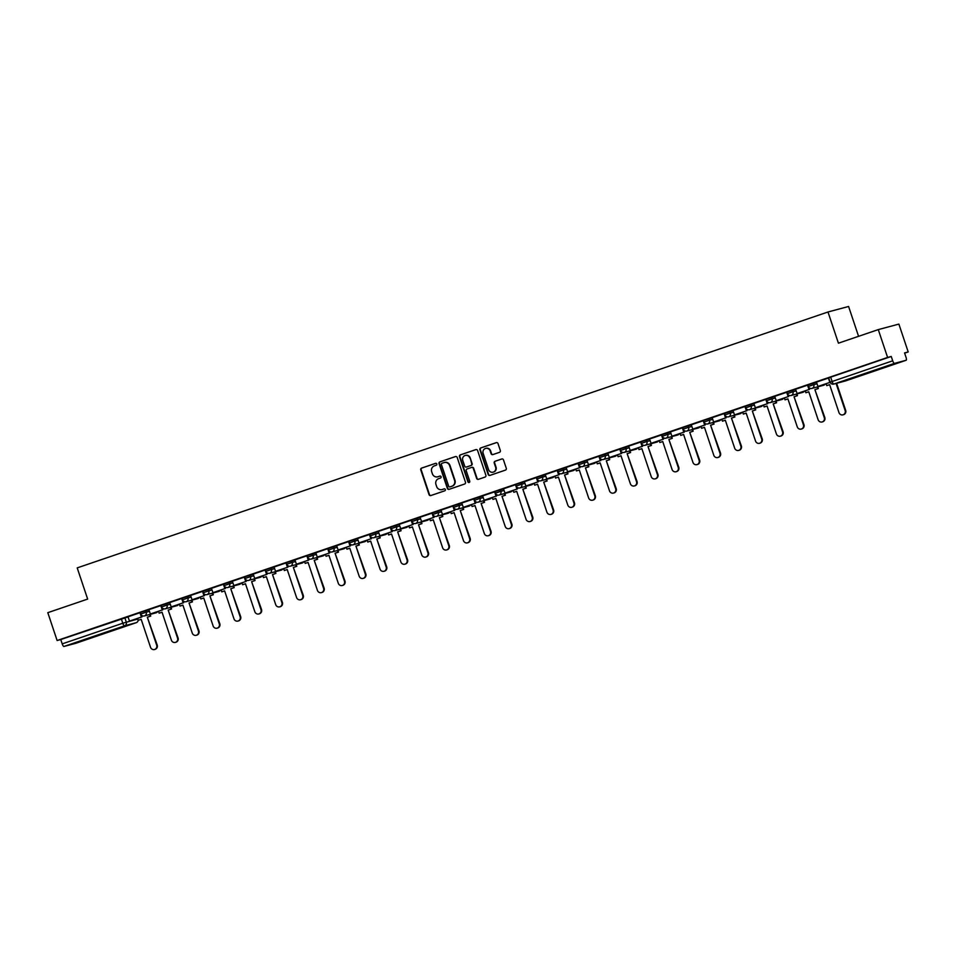 <?xml version="1.0" encoding="UTF-8"?>
<svg xmlns="http://www.w3.org/2000/svg" width="956" height="956" viewBox="0 0 956 956"><rect width="100%" height="100%" fill="white"/><g stroke="black" fill="none" stroke-linecap="round" stroke-linejoin="round"><path stroke-width="1.43" d="M436.808 463.983A1.016 0.968 -105 0 0 435.566 463.337L421.62 468.082A1.446 1.386 -105 0 0 420.771 469.91L429.041 494.622A1.446 1.386 -105 0 0 430.809 495.555L444.755 490.798A1.016 0.968 -105 0 0 445.353 489.52A1.016 0.968 -105 0 0 444.11 488.875L442.305 489.496A4.637 4.433 -105 0 1 436.641 486.532L435.948 484.465A4.637 4.433 -105 0 1 438.685 478.645L440.489 478.024A1.016 0.968 -105 0 0 441.086 476.757A1.016 0.968 -105 0 0 439.844 476.1L438.039 476.721A4.637 4.433 -105 0 1 432.363 473.758L431.682 471.702A4.637 4.433 -105 0 1 434.406 465.871L436.211 465.261A1.016 0.968 -105 0 0 436.808 463.983M87.319 638.692L101.444 634.187L87.319 638.692M876.341 369.757L890.478 365.24L876.341 369.757M499.486 452.331A1.446 1.386 -105 0 0 500.335 450.515L498.016 443.572A1.446 1.386 -105 0 0 496.248 442.652L480.76 447.934A1.446 1.386 -105 0 0 479.9 449.75L488.181 474.475A1.446 1.386 -105 0 0 489.95 475.395L505.437 470.113A1.446 1.386 -105 0 0 506.286 468.297L503.489 459.92A1.446 1.386 -105 0 0 501.721 458.988L495.089 461.258A1.446 1.386 -105 0 0 494.228 463.074L495.626 467.233A3.872 3.705 -105 0 1 493.117 472.168A3.872 3.705 -105 0 1 488.6 469.623L483.15 453.347A3.872 3.705 -105 0 1 485.672 448.412A3.872 3.705 -105 0 1 490.177 450.957L491.085 453.67A1.446 1.386 -105 0 0 492.854 454.59L499.486 452.331M57.121 640.52L47.8 612.677L87.653 599.089L77.209 567.888L827.992 311.991L838.424 343.18L878.277 329.605L887.598 357.448L57.121 640.52L60.766 639.54L62.212 643.878L122.798 623.228L137.867 619.01M457.195 457.494A1.446 1.386 -105 0 0 455.426 456.562L439.939 461.844A1.446 1.386 -105 0 0 439.079 463.672L447.348 488.385A1.446 1.386 -105 0 0 449.129 489.317L464.616 484.035A1.446 1.386 -105 0 0 465.464 482.206L457.195 457.494M460.35 454.889L475.837 449.607A1.446 1.386 -105 0 1 477.606 450.539L485.875 475.252A1.446 1.386 -105 0 1 485.027 477.08L478.394 479.338A1.446 1.386 -105 0 1 476.626 478.406L473.268 468.38A1.446 1.386 -105 0 0 471.499 467.46L467.102 468.954A1.446 1.386 -105 0 0 466.241 470.782L469.743 481.215A1.016 0.968 -105 0 1 469.085 482.505A1.016 0.968 -105 0 1 467.902 481.836L459.489 456.705A1.446 1.386 -105 0 1 460.35 454.889L476.1 449.547M878.277 329.605L898.879 324.096L908.2 351.939L904.639 353.158M858.572 336.321L848.593 306.482L827.992 311.991M887.598 357.448L891.243 356.469L892.701 360.806A2.952 0.848 71.2 0 0 894.458 363.388L906.121 360.269A2.952 0.848 71.2 0 0 906.133 360.269A2.952 0.848 71.2 0 0 906.001 357.245L904.555 352.919L908.2 351.939M60.766 639.54L128.092 616.895M75.655 643.34L136.23 622.691A2.952 0.848 71.2 0 0 136.23 622.691L75.632 643.34A2.952 0.848 -108.8 0 1 75.632 643.34A2.952 0.848 -108.8 0 1 75.655 643.34L63.968 646.459A2.952 0.848 -108.8 0 1 62.212 643.878M140.269 612.629L127.984 616.799L129.502 621.113L141.404 617.05L139.946 612.712M161.134 605.518L148.849 609.689L150.367 614.003L162.269 609.94L160.811 605.602M181.999 598.408L169.702 602.579L171.22 606.893L183.122 602.83L181.676 598.492M202.863 591.298L190.567 595.469L192.084 599.782L203.987 595.719L202.541 591.382M223.728 584.176L211.431 588.346L212.949 592.66L224.851 588.609L223.405 584.271M244.581 577.066L232.368 581.224M265.445 569.955L253.221 574.114M286.31 562.845L274.085 567.004M307.175 555.735L294.95 559.893M328.039 548.625L315.815 552.783M348.892 541.514L336.679 545.673M369.757 534.404L357.472 538.575L358.99 542.889L370.892 538.837L369.434 534.5M390.622 527.294L378.325 531.464L379.843 535.778L391.745 531.715L390.299 527.389M411.486 520.184L399.19 524.354L400.707 528.668L412.61 524.605L411.164 520.267M432.351 513.073L420.054 517.244L421.572 521.558L433.474 517.495L432.028 513.157M453.204 505.963L440.991 510.11M474.068 498.853L461.784 503.023L463.302 507.337L475.204 503.274L473.746 498.936M494.933 491.743L482.637 495.913L484.154 500.227L496.056 496.164L494.611 491.826M515.798 484.62L503.501 488.803L505.019 493.117L516.921 489.054L515.475 484.716M536.663 477.51L524.366 481.681L525.884 485.995L537.786 481.944L536.34 477.606M557.515 470.4L545.231 474.57L546.748 478.884L558.651 474.833L557.193 470.495M578.38 463.29L566.095 467.46L567.613 471.774L579.515 467.723L578.057 463.385M599.245 456.179L586.948 460.35L588.466 464.664L600.368 460.613L598.922 456.275M620.109 449.069L607.813 453.24L609.331 457.554L621.233 453.502L619.787 449.165M640.974 441.959L628.678 446.129L630.195 450.443L642.097 446.392L640.651 442.054M661.827 434.849L649.542 439.019L651.06 443.333L662.962 439.282L661.504 434.944M682.692 427.738L670.407 431.909L671.925 436.223L683.827 432.172L682.369 427.834M703.556 420.628L691.26 424.799L692.777 429.113L704.68 425.05L703.234 420.724M724.421 413.518L712.124 417.688L713.642 422.002L725.544 417.939L724.098 413.601M745.286 406.408L732.989 410.578L734.507 414.892L746.409 410.829L744.963 406.491M766.138 399.297L753.854 403.468L755.371 407.782L767.274 403.719L765.816 399.381M787.003 392.187L774.718 396.358L776.236 400.672L788.138 396.609L786.68 392.271M807.868 385.077L795.571 389.247L797.101 393.561L809.003 389.498L807.545 385.16M828.733 377.955L816.436 382.137L817.954 386.451L829.856 382.388L828.41 378.05M808.465 386.463L807.832 384.945L816.543 382.233M787.601 393.573L786.967 392.056L795.679 389.343M766.736 400.684L766.103 399.166L774.826 396.453M745.883 407.794L745.238 406.276L753.961 403.563M725.018 414.904L724.373 413.386L733.097 410.674M704.154 422.014L703.52 420.497L712.232 417.784M683.289 429.125L682.656 427.607L691.367 424.894M662.424 436.235L661.791 434.729L670.515 432.004M641.572 443.345L640.926 441.839L649.65 439.115M620.707 450.455L620.062 448.95L628.785 446.225M599.842 457.565L599.209 456.06L607.92 453.335M578.978 464.688L578.344 463.17L587.056 460.457M558.113 471.798L557.479 470.28L566.203 467.568M537.26 478.908L536.615 477.391L545.338 474.678M516.395 486.018L515.75 484.501L524.474 481.788M495.531 493.129L494.885 491.611L503.609 488.898M474.666 500.239L474.033 498.721L482.744 496.009M453.801 507.349L453.168 505.832L461.891 503.119M432.949 514.459L432.303 512.942L441.027 510.229M412.084 521.57L411.439 520.052L420.162 517.339M391.219 528.68L390.574 527.162L399.297 524.45M370.354 535.79L369.721 534.273L378.433 531.56M349.49 542.9L348.856 541.395L357.58 538.67M328.637 550.011L327.992 548.505L336.715 545.78M307.772 557.121L307.127 555.615L315.85 552.891M286.908 564.231L286.262 562.726L294.986 560.013M266.043 571.353L265.409 569.836L274.121 567.123M245.178 578.464L244.545 576.946L253.268 574.233M224.325 585.574L223.68 584.056L232.404 581.344M203.461 592.684L202.815 591.167L211.539 588.454M182.596 599.794L181.951 598.277L190.674 595.564M161.731 606.905L161.098 605.387L169.81 602.674M140.867 614.015L140.233 612.497L148.957 609.785M891.243 356.469L828.685 377.835L830.143 382.173L892.701 360.806M440.071 476.064L438.445 476.614M444.337 488.827L442.724 489.376M435.793 463.29L422.038 467.974A1.446 1.386 -105 0 0 421.178 469.802L429.447 494.515A1.446 1.386 -105 0 0 430.953 495.507M455.689 456.502L440.346 461.736A1.446 1.386 -105 0 0 439.497 463.552L447.767 488.277A1.446 1.386 -105 0 0 449.26 489.269M442.019 463.278A1.016 0.968 -105 0 0 441.421 464.556L448.687 486.245A1.016 0.968 -105 0 0 449.929 486.903L451.83 486.245A4.637 4.433 -105 0 0 454.554 480.426L449.595 465.596A4.637 4.433 -105 0 0 443.919 462.632L442.019 463.278M444.409 462.489A4.637 4.433 -105 0 1 450.001 465.476L454.972 480.306A4.637 4.433 -105 0 1 452.236 486.138L450.336 486.783M471.666 467.412L471.906 467.353A1.446 1.386 -105 0 1 473.686 468.273L477.032 478.299A1.446 1.386 -105 0 0 478.538 479.291M460.756 454.781A1.446 1.386 -105 0 0 459.908 456.598L468.309 481.728A1.016 0.968 -105 0 0 469.276 482.433M469.79 457.984A3.872 3.705 -105 0 0 465.273 455.438A3.872 3.705 -105 0 0 462.764 460.374L464.688 466.11A1.446 1.386 -105 0 0 466.456 467.03L470.854 465.536A1.446 1.386 -105 0 0 471.702 463.708L470.197 457.864A3.872 3.705 -105 0 0 465.488 455.391M470.197 457.864L472.121 463.6A1.446 1.386 -105 0 1 471.26 465.429L466.875 466.922M485.875 448.364A3.872 3.705 -105 0 1 490.595 450.85L491.504 453.55A1.446 1.386 -105 0 0 492.997 454.542M493.32 472.109A3.872 3.705 -105 0 0 496.033 467.114L495.626 467.233M501.984 458.928L495.495 461.139A1.446 1.386 -105 0 0 494.646 462.967L496.033 467.114M496.523 442.592L481.167 447.826A1.446 1.386 -105 0 0 480.318 449.643L488.588 474.355A1.446 1.386 -105 0 0 490.093 475.347M141.177 619.345L138.285 620.289L141.165 619.309L150.534 647.284A3.394 3.25 -105 0 0 154.478 649.518A3.394 3.25 -105 0 0 156.676 645.192L157.214 645.049A3.394 3.25 75 0 1 155.015 649.375L154.478 649.518M150.164 614.385L150.725 616.082L147.32 617.206L157.214 645.049M150.725 616.082L147.857 617.062M141.309 615.031L141.942 616.907L129.502 621.113M147.32 617.206L156.676 645.192M150.188 616.226L149.626 614.529M138.285 620.289L137.652 618.377M162.042 612.234L159.15 613.178L162.03 612.198L171.387 640.173A3.394 3.25 -105 0 0 175.342 642.408A3.394 3.25 -105 0 0 177.541 638.082L178.079 637.939A3.394 3.25 75 0 1 175.88 642.265L175.342 642.408M171.028 607.275L171.59 608.972L168.184 610.095L178.079 637.939M171.59 608.972L168.722 609.952M162.173 607.92L162.795 609.797L150.367 614.003M168.184 610.095L177.541 638.082M171.052 609.115L170.491 607.418M159.15 613.178L158.517 611.266M182.907 605.124L180.015 606.068L182.895 605.088L192.252 633.063A3.394 3.25 -105 0 0 196.207 635.298A3.394 3.25 -105 0 0 198.406 630.972L198.944 630.829A3.394 3.25 75 0 1 196.745 635.154L196.207 635.298M191.881 600.165L192.455 601.862L189.037 602.985L198.944 630.829M192.455 601.862L189.575 602.842M183.038 600.81L183.66 602.686L171.22 606.893M189.037 602.985L198.406 630.972M191.917 602.005L191.355 600.308M180.015 606.068L179.37 604.144M203.759 598.014L200.88 598.958L203.748 597.978L213.116 625.953A3.394 3.25 -105 0 0 217.072 628.188A3.394 3.25 -105 0 0 219.271 623.862L219.808 623.718A3.394 3.25 75 0 1 217.609 628.044L217.072 628.188M212.746 593.055L213.319 594.751L209.902 595.875L219.808 623.718M213.319 594.751L210.44 595.731M203.891 593.688L204.524 595.576L192.084 599.782M209.902 595.875L219.271 623.862M212.782 594.895L212.208 593.198M200.88 598.958L200.234 597.034M224.612 590.856L221.744 591.848L224.624 590.892L233.981 618.843A3.394 3.25 -105 0 0 237.924 621.077A3.394 3.25 -105 0 0 240.135 616.751L240.661 616.608A3.394 3.25 75 0 1 238.462 620.934L237.924 621.077M233.611 585.944L234.184 587.641L230.766 588.765L240.661 616.608M234.184 587.641L231.304 588.621M224.756 586.578L225.389 588.466L212.949 592.66M230.766 588.765L240.135 616.751M233.646 587.785L233.073 586.088M221.744 591.848L221.099 589.924M245.489 583.781L242.597 584.725L245.477 583.746L254.846 611.732A3.394 3.25 -105 0 0 258.789 613.967A3.394 3.25 -105 0 0 260.988 609.641L261.526 609.498A3.394 3.25 75 0 1 259.327 613.824L258.789 613.967M254.475 578.834L255.037 580.531L251.631 581.654L261.526 609.498M255.037 580.531L252.169 581.511M245.62 579.467L246.254 581.356L233.814 585.55L232.356 581.212M245.716 581.499L244.258 577.161M246.254 581.356L233.814 585.55M251.631 581.654L260.988 609.641M254.511 580.674L253.938 578.978M242.597 584.725L241.964 582.813M266.342 576.635L263.462 577.615L266.354 576.671L275.698 604.622A3.394 3.25 -105 0 0 279.654 606.857A3.394 3.25 -105 0 0 281.853 602.519L282.39 602.376A3.394 3.25 75 0 1 280.192 606.713L279.654 606.857M275.34 571.724L275.902 573.421L272.496 574.544L282.39 602.376M275.902 573.421L273.034 574.401M266.485 572.357L267.106 574.245L254.678 578.44L253.221 574.102M266.581 574.389L265.123 570.051M267.106 574.245L254.678 578.44M272.496 574.544L281.853 602.519M275.364 573.564L274.802 571.867M263.462 577.615L262.828 575.703M287.206 569.525L284.326 570.505L287.218 569.561L296.563 597.512A3.394 3.25 -105 0 0 300.519 599.747A3.394 3.25 -105 0 0 302.717 595.409L303.255 595.265A3.394 3.25 75 0 1 301.056 599.603L300.519 599.747M296.193 564.614L296.766 566.311L293.361 567.434L303.255 595.265M296.766 566.311L293.886 567.29M287.35 565.247L287.971 567.135L275.531 571.33L274.085 566.992M287.433 567.278L285.987 562.941M287.971 567.135L275.531 571.33M293.361 567.434L302.717 595.409M296.229 566.454L295.667 564.757M284.326 570.505L283.693 568.593M308.071 562.415L305.191 563.395L308.083 562.451L317.428 590.402A3.394 3.25 -105 0 0 321.383 592.624A3.394 3.25 -105 0 0 323.582 588.298L324.12 588.155A3.394 3.25 75 0 1 321.921 592.481L321.383 592.624M317.057 557.503L317.631 559.2L314.213 560.324L324.12 588.155M317.631 559.2L314.751 560.18M308.202 558.137L308.836 560.025L296.396 564.219L294.95 559.881M308.298 560.168L306.852 555.83M308.836 560.025L296.396 564.219M314.213 560.324L323.582 588.298M317.093 559.344L316.52 557.647M305.191 563.395L304.546 561.483M328.924 555.305L326.056 556.284L328.936 555.34L338.293 583.291A3.394 3.25 -105 0 0 342.236 585.514A3.394 3.25 -105 0 0 344.447 581.188L344.973 581.045A3.394 3.25 75 0 1 342.774 585.371L342.236 585.514M337.922 550.393L338.496 552.09L335.078 553.213L344.973 581.045M338.496 552.09L335.616 553.07M329.067 551.026L329.7 552.915L317.261 557.109L315.815 552.771M329.163 553.058L327.717 548.72M329.7 552.915L317.261 557.109M335.078 553.213L344.447 581.188M337.958 552.233L337.384 550.537M326.056 556.284L325.41 554.372M349.788 548.194L346.92 549.174L349.8 548.23L359.157 576.181A3.394 3.25 -105 0 0 363.101 578.404A3.394 3.25 -105 0 0 365.3 574.078L365.837 573.935A3.394 3.25 75 0 1 363.639 578.26L363.101 578.404M358.787 543.283L359.348 544.98L355.943 546.103L365.837 573.935M359.348 544.98L356.48 545.96M349.932 543.916L350.565 545.804L338.125 549.999L336.667 545.661M350.027 545.948L348.57 541.61M350.565 545.804L338.125 549.999M355.943 546.103L365.3 574.078M358.823 545.123L358.249 543.426M346.92 549.174L346.275 547.262M370.665 541.12L367.773 542.064L370.653 541.084L380.01 569.071A3.394 3.25 -105 0 0 383.965 571.294A3.394 3.25 -105 0 0 386.164 566.968L386.702 566.824A3.394 3.25 75 0 1 384.503 571.15L383.965 571.294M379.651 536.173L380.213 537.87L376.807 538.993L386.702 566.824M380.213 537.87L377.345 538.849M370.797 536.806L371.418 538.694L358.99 542.889M376.807 538.993L386.164 566.968M379.675 538.013L379.114 536.316M367.773 542.064L367.14 540.152M391.518 533.974L388.638 534.954L391.53 534.01L400.875 561.961A3.394 3.25 -105 0 0 404.83 564.183A3.394 3.25 -105 0 0 407.029 559.858L407.567 559.714A3.394 3.25 75 0 1 405.368 564.04L404.83 564.183M400.504 529.062L401.078 530.747L397.672 531.871L407.567 559.714M401.078 530.747L398.198 531.739M391.661 529.696L392.283 531.572L379.843 535.778M397.672 531.871L407.029 559.858M400.54 530.891L399.978 529.206M388.638 534.954L388.005 533.042M412.383 526.864L409.503 527.843L412.395 526.899L421.739 554.839A3.394 3.25 -105 0 0 425.695 557.073A3.394 3.25 -105 0 0 427.894 552.747L428.431 552.604A3.394 3.25 75 0 1 426.233 556.93L425.695 557.073M421.369 521.94L421.943 523.637L418.525 524.76L428.431 552.604M421.943 523.637L419.063 524.617M412.514 522.585L413.147 524.462L400.707 528.668M418.525 524.76L427.894 552.747M421.405 523.78L420.831 522.084M409.503 527.843L408.857 525.931M433.235 519.753L430.367 520.733L433.247 519.789L442.604 547.728A3.394 3.25 -105 0 0 446.56 549.963A3.394 3.25 -105 0 0 448.758 545.637L449.284 545.494A3.394 3.25 75 0 1 447.085 549.82L446.56 549.963M442.234 514.83L442.807 516.527L439.39 517.65L449.284 545.494M442.807 516.527L439.927 517.507M433.379 515.475L434.012 517.351L421.572 521.558M439.39 517.65L448.758 545.637M442.27 516.67L441.696 514.973M430.367 520.733L429.722 518.821M454.1 512.643L451.232 513.623L454.112 512.679L463.469 540.618A3.394 3.25 -105 0 0 467.412 542.853A3.394 3.25 -105 0 0 469.611 538.527L470.149 538.383A3.394 3.25 75 0 1 467.95 542.709L467.412 542.853M463.098 507.72L463.66 509.417L460.254 510.54L470.149 538.383M463.66 509.417L460.792 510.396M454.243 508.365L454.877 510.241L442.437 514.447L440.979 510.11M454.339 510.385L452.881 506.047M454.877 510.241L442.437 514.447M460.254 510.54L469.611 538.527M463.134 509.56L462.561 507.863M451.232 513.623L450.587 511.711M474.965 505.533L472.085 506.513L474.977 505.569L484.322 533.508A3.394 3.25 -105 0 0 488.277 535.742A3.394 3.25 -105 0 0 490.476 531.417L491.014 531.273A3.394 3.25 75 0 1 488.815 535.599L488.277 535.742M483.963 500.609L484.525 502.306L481.119 503.43L491.014 531.273M484.525 502.306L481.657 503.286M475.108 501.255L475.73 503.131L463.302 507.337M481.119 503.43L490.476 531.417M483.987 502.45L483.425 500.753M472.085 506.513L471.451 504.601M495.841 498.458L492.949 499.402L495.829 498.423L505.186 526.398A3.394 3.25 -105 0 0 509.142 528.632A3.394 3.25 -105 0 0 511.341 524.306L511.878 524.163A3.394 3.25 75 0 1 509.679 528.489L509.142 528.632M504.816 493.499L505.389 495.196L501.984 496.319L511.878 524.163M505.389 495.196L502.509 496.176M495.973 494.144L496.594 496.021L484.154 500.227M501.984 496.319L511.341 524.306M504.852 495.339L504.29 493.643M492.949 499.402L492.316 497.479M516.694 491.312L513.814 492.292L516.706 491.348L526.051 519.287A3.394 3.25 -105 0 0 530.006 521.522A3.394 3.25 -105 0 0 532.205 517.196L532.743 517.053A3.394 3.25 75 0 1 530.544 521.379L530.006 521.522M525.681 486.389L526.254 488.086L522.836 489.209L532.743 517.053M526.254 488.086L523.374 489.066M516.826 487.022L517.459 488.91L505.019 493.117M522.836 489.209L532.205 517.196M525.716 488.229L525.143 486.532M513.814 492.292L513.169 490.368M537.547 484.19L534.679 485.17L537.559 484.226L546.916 512.177A3.394 3.25 -105 0 0 550.871 514.412A3.394 3.25 -105 0 0 553.07 510.086L553.596 509.942A3.394 3.25 75 0 1 551.397 514.268L550.871 514.412M546.545 479.279L547.119 480.976L543.701 482.099L553.596 509.942M547.119 480.976L544.239 481.955M537.69 479.912L538.324 481.8L525.884 485.995M543.701 482.099L553.07 510.086M546.581 481.119L546.007 479.422M534.679 485.17L534.034 483.258M558.412 477.08L555.544 478.06L558.423 477.116L567.78 505.067A3.394 3.25 -105 0 0 571.724 507.301A3.394 3.25 -105 0 0 573.923 502.976L574.46 502.832A3.394 3.25 75 0 1 572.262 507.158L571.724 507.301M567.41 472.168L567.972 473.865L564.566 474.989L574.46 502.832M567.972 473.865L565.104 474.845M558.555 472.802L559.188 474.69L546.748 478.884M564.566 474.989L573.923 502.976M567.446 474.009L566.872 472.312M555.544 478.06L554.898 476.148M579.276 469.97L576.396 470.95L579.288 470.005L588.633 497.957A3.394 3.25 -105 0 0 592.589 500.191A3.394 3.25 -105 0 0 594.787 495.853L595.325 495.71A3.394 3.25 75 0 1 593.126 500.048L592.589 500.191M588.275 465.058L588.836 466.755L585.431 467.878L595.325 495.71M588.836 466.755L585.968 467.735M579.42 465.692L580.041 467.58L567.613 471.774M585.431 467.878L594.787 495.853M588.298 466.898L587.737 465.202M576.396 470.95L575.763 469.038M600.141 462.859L597.261 463.839L600.153 462.895L609.498 490.846A3.394 3.25 -105 0 0 613.453 493.081A3.394 3.25 -105 0 0 615.652 488.743L616.19 488.6A3.394 3.25 75 0 1 613.991 492.938L613.453 493.081M609.127 457.948L609.701 459.645L606.295 460.768L616.19 488.6M609.701 459.645L606.821 460.625M600.284 458.581L600.906 460.469L588.466 464.664M606.295 460.768L615.652 488.743M609.163 459.788L608.602 458.091M597.261 463.839L596.628 461.927M621.018 455.785L618.126 456.729L621.006 455.749L630.363 483.736A3.394 3.25 -105 0 0 634.318 485.959A3.394 3.25 -105 0 0 636.517 481.633L637.055 481.489A3.394 3.25 75 0 1 634.856 485.815L634.318 485.959M629.992 450.838L630.566 452.535L627.148 453.658L637.055 481.489M630.566 452.535L627.686 453.514M621.137 451.471L621.77 453.359L609.331 457.554M627.148 453.658L636.517 481.633M630.028 452.678L629.454 450.981M618.126 456.729L617.48 454.817M641.87 448.675L638.99 449.619L641.858 448.639L651.227 476.626A3.394 3.25 -105 0 0 655.183 478.848A3.394 3.25 -105 0 0 657.381 474.523L657.907 474.379A3.394 3.25 75 0 1 655.708 478.705L655.183 478.848M650.857 443.727L651.43 445.424L648.013 446.548L657.907 474.379M651.43 445.424L648.55 446.404M642.002 444.361L642.635 446.249L630.195 450.443M648.013 446.548L657.381 474.523M650.893 445.568L650.319 443.871M638.99 449.619L638.345 447.707M662.723 441.529L659.855 442.509L662.735 441.564L672.092 469.515A3.394 3.25 -105 0 0 676.035 471.738A3.394 3.25 -105 0 0 678.234 467.412L678.772 467.269A3.394 3.25 75 0 1 676.573 471.595L676.035 471.738M671.721 436.617L672.283 438.314L668.877 439.437L678.772 467.269M672.283 438.314L669.415 439.294M662.867 437.25L663.5 439.139L651.06 443.333M668.877 439.437L678.234 467.412M671.757 438.457L671.184 436.761M659.855 442.509L659.21 440.596M683.588 434.418L680.708 435.398L683.6 434.454L692.945 462.405A3.394 3.25 -105 0 0 696.9 464.628A3.394 3.25 -105 0 0 699.099 460.302L699.637 460.159A3.394 3.25 75 0 1 697.438 464.485L696.9 464.628M692.586 429.507L693.148 431.204L689.742 432.327L699.637 460.159M693.148 431.204L690.28 432.184M683.731 430.14L684.365 432.028L671.925 436.223M689.742 432.327L699.099 460.302M692.61 431.347L692.048 429.65M680.708 435.398L680.075 433.486M704.452 427.308L701.573 428.288L704.464 427.344L713.809 455.295A3.394 3.25 -105 0 0 717.765 457.518A3.394 3.25 -105 0 0 719.964 453.192L720.501 453.048A3.394 3.25 75 0 1 718.303 457.374L717.765 457.518M713.451 422.397L714.013 424.082L710.607 425.205L720.501 453.048M714.013 424.082L711.133 425.062M704.596 423.03L705.217 424.906L692.777 429.113M710.607 425.205L719.964 453.192M713.475 424.225L712.913 422.54M701.573 428.288L700.939 426.376M725.317 420.198L722.437 421.178L725.329 420.234L734.674 448.173A3.394 3.25 -105 0 0 738.63 450.407A3.394 3.25 -105 0 0 740.828 446.082L741.366 445.938A3.394 3.25 75 0 1 739.167 450.264L738.63 450.407M734.304 415.274L734.877 416.971L731.46 418.095L741.366 445.938M734.877 416.971L731.997 417.951M725.449 415.92L726.082 417.796L713.642 422.002M731.46 418.095L740.828 446.082M734.339 417.115L733.766 415.418M722.437 421.178L721.792 419.266M746.17 413.088L743.302 414.067L746.182 413.123L755.539 441.063A3.394 3.25 -105 0 0 759.494 443.297A3.394 3.25 -105 0 0 761.693 438.971L762.219 438.828A3.394 3.25 75 0 1 760.02 443.154L759.494 443.297M755.168 408.164L755.742 409.861L752.324 410.984L762.219 438.828M755.742 409.861L752.862 410.841M746.313 408.81L746.947 410.686L734.507 414.892M752.324 410.984L761.693 438.971M755.204 410.005L754.631 408.308M743.302 414.067L742.657 412.156M767.047 406.013L764.167 406.957L767.035 405.977L776.403 433.952A3.394 3.25 -105 0 0 780.347 436.187A3.394 3.25 -105 0 0 782.546 431.861L783.083 431.718A3.394 3.25 75 0 1 780.885 436.044L780.347 436.187M776.033 401.054L776.595 402.751L773.189 403.874L783.083 431.718M776.595 402.751L773.727 403.731M767.178 401.699L767.811 403.575L755.371 407.782M773.189 403.874L782.546 431.861M776.069 402.894L775.495 401.197M764.167 406.957L763.521 405.045M787.899 398.867L785.019 399.847L787.911 398.903L797.256 426.842A3.394 3.25 -105 0 0 801.212 429.077A3.394 3.25 -105 0 0 803.41 424.751L803.948 424.607A3.394 3.25 75 0 1 801.749 428.933L801.212 429.077M796.898 393.944L797.459 395.641L794.054 396.764L803.948 424.607M797.459 395.641L794.591 396.62M788.043 394.589L788.676 396.465L776.236 400.672M794.054 396.764L803.41 424.751M796.922 395.784L796.36 394.087M785.019 399.847L784.386 397.923M808.764 391.757L805.884 392.737L808.776 391.793L818.121 419.732A3.394 3.25 -105 0 0 822.076 421.966A3.394 3.25 -105 0 0 824.275 417.641L824.813 417.497A3.394 3.25 75 0 1 822.614 421.823L822.076 421.966M817.762 386.833L818.324 388.53L814.918 389.654L824.813 417.497M818.324 388.53L815.444 389.51M808.907 387.479L809.529 389.355L797.101 393.561M814.918 389.654L824.275 417.641M817.786 388.674L817.225 386.977M805.884 392.737L805.251 390.813M829.629 384.647L826.749 385.627L829.641 384.682L838.986 412.622A3.394 3.25 -105 0 0 842.941 414.856A3.394 3.25 -105 0 0 845.14 410.53L845.678 410.387A3.394 3.25 75 0 1 843.479 414.713L842.941 414.856M836.62 383.308L845.678 410.387M830.19 382.316L817.954 386.451M836.082 383.452L845.14 410.53M826.749 385.627L826.103 383.703M894.458 363.388L833.871 384.037L845.534 380.918L906.121 360.269L845.546 380.918A2.952 2.82 75 0 1 845.188 381.014M124.842 617.767L126.288 622.105A2.952 2.82 -105 0 1 124.555 625.81L63.968 646.459M138.106 619.727A2.952 2.82 -105 0 1 136.218 622.691L124.555 625.81A2.952 0.848 -108.8 0 1 122.798 623.228L121.34 618.89M813.305 383.093L813.819 384.635L817.057 383.774M792.44 390.203L792.954 391.745L796.205 390.885M771.576 397.326L772.09 398.855L775.34 397.995M750.711 404.436L751.225 405.965L754.475 405.105M729.846 411.546L730.36 413.076L733.611 412.215M708.993 418.656L709.507 420.198L712.746 419.325M688.129 425.767L688.643 427.308L691.893 426.436M667.264 432.877L667.778 434.418L671.028 433.546M646.399 439.987L646.913 441.529L650.164 440.656M625.535 447.097L626.049 448.639L629.299 447.767M604.682 454.208L605.196 455.749L608.434 454.877M583.817 461.318L584.331 462.859L587.582 461.987M562.953 468.428L563.466 469.97L566.717 469.097M542.088 475.538L542.602 477.08L545.852 476.208M521.223 482.649L521.737 484.19L524.987 483.33M500.37 489.759L500.884 491.3L504.123 490.44M479.506 496.869L480.02 498.411L483.27 497.55M458.641 503.991L459.155 505.521L462.405 504.66M437.776 511.101L438.29 512.631L441.541 511.771M416.912 518.212L417.425 519.741L420.676 518.881M396.047 525.322L396.573 526.864L399.811 525.991M375.194 532.432L375.708 533.974L378.958 533.101M354.329 539.543L354.843 541.084L358.094 540.212M333.465 546.653L333.979 548.194L337.229 547.322M312.6 553.763L313.114 555.305L316.364 554.432M291.735 560.873L292.261 562.415L295.5 561.542M270.883 567.984L271.396 569.525L274.635 568.653M250.018 575.094L250.532 576.635L253.782 575.763M229.153 582.204L229.667 583.746L232.917 582.873M208.289 589.314L208.802 590.856L212.053 589.995M187.424 596.425L187.95 597.966L191.188 597.106M166.571 603.547L167.085 605.076L170.323 604.216M145.706 610.657L146.22 612.187L149.471 611.326M140.747 614.039L146.22 612.187A2.952 2.82 75 0 1 144.308 615.951A2.952 2.952 0 0 1 140.747 614.039M157.632 611.565A2.952 2.82 75 0 1 156.139 612.784A2.952 2.82 -105 0 1 155.971 612.844A2.952 2.952 0 0 0 157.716 611.529M155.792 612.88A2.952 2.82 -105 0 0 155.971 612.844L144.308 615.951M161.612 606.929L167.085 605.076A2.952 2.82 75 0 1 165.173 608.841A2.952 2.952 0 0 1 161.612 606.929M182.476 599.818L187.95 597.966A2.952 2.82 75 0 1 186.026 601.73A2.952 2.952 0 0 1 182.476 599.818M203.329 592.708L208.802 590.856A2.952 2.82 75 0 1 206.89 594.62A2.952 2.952 0 0 1 203.329 592.708M224.194 585.598L229.667 583.746A2.952 2.82 75 0 1 227.755 587.51A2.952 2.952 0 0 1 224.194 585.598M245.059 578.488L250.532 576.635A2.952 2.82 75 0 1 248.62 580.4A2.952 2.952 0 0 1 245.059 578.488M265.923 571.377L271.396 569.525A2.952 2.82 75 0 1 269.484 573.289A2.952 2.952 0 0 1 265.923 571.377M286.788 564.267L292.261 562.415A2.952 2.82 75 0 1 290.337 566.179A2.952 2.952 0 0 1 286.788 564.267M307.641 557.145L313.114 555.305A2.952 2.82 75 0 1 311.202 559.069A2.952 2.952 0 0 1 307.641 557.145M328.505 550.035L333.979 548.194A2.952 2.82 75 0 1 332.067 551.959A2.952 2.952 0 0 1 328.505 550.035M349.37 542.924L354.843 541.084A2.952 2.82 75 0 1 352.931 544.848A2.952 2.952 0 0 1 349.37 542.924M370.235 535.814L375.708 533.974A2.952 2.82 75 0 1 373.796 537.738A2.952 2.952 0 0 1 370.235 535.814M391.1 528.704L396.573 526.864A2.952 2.82 75 0 1 394.661 530.616A2.952 2.952 0 0 1 391.1 528.704M411.952 521.594L417.425 519.741A2.952 2.82 75 0 1 415.513 523.506A2.952 2.952 0 0 1 411.952 521.594M432.817 514.483L438.29 512.631A2.952 2.82 75 0 1 436.378 516.395A2.952 2.952 0 0 1 432.817 514.483M453.682 507.373L459.155 505.521A2.952 2.82 75 0 1 457.243 509.285A2.952 2.952 0 0 1 453.682 507.373M474.546 500.263L480.02 498.411A2.952 2.82 75 0 1 478.108 502.175A2.952 2.952 0 0 1 474.546 500.263M495.411 493.153L500.884 491.3A2.952 2.82 75 0 1 498.972 495.065A2.952 2.952 0 0 1 495.411 493.153M516.264 486.042L521.737 484.19A2.952 2.82 75 0 1 519.825 487.954A2.952 2.952 0 0 1 516.264 486.042M537.129 478.932L542.602 477.08A2.952 2.82 75 0 1 540.69 480.844A2.952 2.952 0 0 1 537.129 478.932M557.993 471.822L563.466 469.97A2.952 2.82 75 0 1 561.554 473.734A2.952 2.952 0 0 1 557.993 471.822M578.858 464.712L584.331 462.859A2.952 2.82 75 0 1 582.419 466.624A2.952 2.952 0 0 1 578.858 464.712M599.723 457.601L605.196 455.749A2.952 2.82 75 0 1 603.284 459.513A2.952 2.952 0 0 1 599.723 457.601M620.575 450.479L626.049 448.639A2.952 2.82 75 0 1 624.137 452.403A2.952 2.952 0 0 1 620.575 450.479M641.44 443.369L646.913 441.529A2.952 2.82 75 0 1 645.001 445.293A2.952 2.952 0 0 1 641.44 443.369M662.305 436.259L667.778 434.418A2.952 2.82 75 0 1 665.866 438.183A2.952 2.952 0 0 1 662.305 436.259M683.17 429.148L688.643 427.308A2.952 2.82 75 0 1 686.731 431.06A2.952 2.952 0 0 1 683.17 429.148M704.034 422.038L709.507 420.198A2.952 2.82 75 0 1 707.595 423.95A2.952 2.952 0 0 1 704.034 422.038M724.887 414.928L730.36 413.076A2.952 2.82 75 0 1 728.448 416.84A2.952 2.952 0 0 1 724.887 414.928M745.752 407.818L751.225 405.965A2.952 2.82 75 0 1 749.313 409.73A2.952 2.952 0 0 1 745.752 407.818M766.616 400.707L772.09 398.855A2.952 2.82 75 0 1 770.178 402.619A2.952 2.952 0 0 1 766.616 400.707M787.481 393.597L792.954 391.745A2.952 2.82 75 0 1 791.042 395.509A2.952 2.952 0 0 1 787.481 393.597M808.346 386.487L813.819 384.635A2.952 2.82 75 0 1 811.907 388.399A2.952 2.952 0 0 1 808.346 386.487M178.497 604.455A2.952 2.82 75 0 1 177.003 605.674A2.952 2.82 -105 0 1 176.824 605.722A2.952 2.952 0 0 0 178.581 604.419M176.657 605.769A2.952 2.82 -105 0 0 176.824 605.722L165.173 608.841M199.362 597.333A2.952 2.82 75 0 1 197.868 598.564A2.952 2.82 -105 0 1 197.689 598.611A2.952 2.952 0 0 0 199.446 597.309M197.51 598.659A2.952 2.82 -105 0 0 197.689 598.611L186.026 601.73M220.215 590.222A2.952 2.82 75 0 1 218.733 591.453A2.952 2.82 -105 0 1 218.554 591.501A2.952 2.952 0 0 0 220.31 590.199M218.374 591.549A2.952 2.82 -105 0 0 218.554 591.501L206.89 594.62M241.079 583.112A2.952 2.82 75 0 1 239.586 584.343A2.952 2.82 -105 0 1 239.418 584.391A2.952 2.952 0 0 0 241.175 583.088M239.239 584.439A2.952 2.82 -105 0 0 239.418 584.391L227.755 587.51M261.944 576.002A2.952 2.82 75 0 1 260.45 577.233A2.952 2.82 -105 0 1 260.283 577.281A2.952 2.952 0 0 0 262.028 575.978M260.104 577.328A2.952 2.82 -105 0 0 260.283 577.281L248.62 580.4M282.809 568.892A2.952 2.82 75 0 1 281.315 570.123A2.952 2.82 -105 0 1 281.136 570.17A2.952 2.952 0 0 0 282.892 568.868M280.968 570.218A2.952 2.82 -105 0 0 281.136 570.17L269.484 573.289M303.673 561.781A2.952 2.82 75 0 1 302.18 563.012A2.952 2.82 -105 0 1 302 563.06A2.952 2.952 0 0 0 303.757 561.758M301.821 563.108A2.952 2.82 -105 0 0 302 563.06L290.337 566.179M324.526 554.671A2.952 2.82 75 0 1 323.044 555.902A2.952 2.82 -105 0 1 322.865 555.95A2.952 2.952 0 0 0 324.622 554.647M322.686 555.986A2.952 2.82 -105 0 0 322.865 555.95L311.202 559.069M345.391 547.561A2.952 2.82 75 0 1 343.897 548.792A2.952 2.82 -105 0 1 343.73 548.84A2.952 2.952 0 0 0 345.486 547.525M343.551 548.875A2.952 2.82 -105 0 0 343.73 548.84L332.067 551.959M366.256 540.451A2.952 2.82 75 0 1 364.762 541.67A2.952 2.82 -105 0 1 364.595 541.729A2.952 2.952 0 0 0 366.339 540.415M364.415 541.765A2.952 2.82 -105 0 0 364.595 541.729L352.931 544.848M387.12 533.34A2.952 2.82 75 0 1 385.627 534.559A2.952 2.82 -105 0 1 385.447 534.619A2.952 2.952 0 0 0 387.204 533.305M385.28 534.655A2.952 2.82 -105 0 0 385.447 534.619L373.796 537.738M407.985 526.23A2.952 2.82 75 0 1 406.491 527.449A2.952 2.82 -105 0 1 406.312 527.509A2.952 2.952 0 0 0 408.069 526.194M406.133 527.545A2.952 2.82 -105 0 0 406.312 527.509L394.661 530.616M428.838 519.12A2.952 2.82 75 0 1 427.356 520.339A2.952 2.82 -105 0 1 427.177 520.399A2.952 2.952 0 0 0 428.933 519.084M426.997 520.434A2.952 2.82 -105 0 0 427.177 520.399L415.513 523.506M449.702 512.01A2.952 2.82 75 0 1 448.221 513.229A2.952 2.82 -105 0 1 448.041 513.288A2.952 2.952 0 0 0 449.798 511.974M447.862 513.324A2.952 2.82 -105 0 0 448.041 513.288L436.378 516.395M470.567 504.899A2.952 2.82 75 0 1 469.073 506.118A2.952 2.82 -105 0 1 468.906 506.178A2.952 2.952 0 0 0 470.651 504.864M468.727 506.214A2.952 2.82 -105 0 0 468.906 506.178L457.243 509.285M491.432 497.789A2.952 2.82 75 0 1 489.938 499.008A2.952 2.82 -105 0 1 489.771 499.056A2.952 2.952 0 0 0 491.515 497.753M489.591 499.104A2.952 2.82 -105 0 0 489.771 499.056L478.108 502.175M512.297 490.667A2.952 2.82 75 0 1 510.803 491.898A2.952 2.82 -105 0 1 510.624 491.946A2.952 2.952 0 0 0 512.38 490.643M510.444 491.993A2.952 2.82 -105 0 0 510.624 491.946L498.972 495.065M533.149 483.557A2.952 2.82 75 0 1 531.667 484.788A2.952 2.82 -105 0 1 531.488 484.835A2.952 2.952 0 0 0 533.245 483.533M531.309 484.883A2.952 2.82 -105 0 0 531.488 484.835L519.825 487.954M554.014 476.447A2.952 2.82 75 0 1 552.532 477.677A2.952 2.82 -105 0 1 552.353 477.725A2.952 2.952 0 0 0 554.11 476.423M552.174 477.773A2.952 2.82 -105 0 0 552.353 477.725L540.69 480.844M574.879 469.336A2.952 2.82 75 0 1 573.385 470.567A2.952 2.82 -105 0 1 573.218 470.615A2.952 2.952 0 0 0 574.962 469.312M573.038 470.663A2.952 2.82 -105 0 0 573.218 470.615L561.554 473.734M595.743 462.226A2.952 2.82 75 0 1 594.25 463.457A2.952 2.82 -105 0 1 594.082 463.505A2.952 2.952 0 0 0 595.827 462.202M593.903 463.552A2.952 2.82 -105 0 0 594.082 463.505L582.419 466.624M616.608 455.116A2.952 2.82 75 0 1 615.114 456.347A2.952 2.82 -105 0 1 614.935 456.394A2.952 2.952 0 0 0 616.692 455.092M614.756 456.442A2.952 2.82 -105 0 0 614.935 456.394L603.284 459.513M637.473 448.005A2.952 2.82 75 0 1 635.979 449.236A2.952 2.82 -105 0 1 635.8 449.284A2.952 2.952 0 0 0 637.556 447.982M635.62 449.32A2.952 2.82 -105 0 0 635.8 449.284L624.137 452.403M658.326 440.895A2.952 2.82 75 0 1 656.844 442.126A2.952 2.82 -105 0 1 656.664 442.174A2.952 2.952 0 0 0 658.421 440.859M656.485 442.21A2.952 2.82 -105 0 0 656.664 442.174L645.001 445.293M679.19 433.785A2.952 2.82 75 0 1 677.696 435.004A2.952 2.82 -105 0 1 677.529 435.064A2.952 2.952 0 0 0 679.286 433.749M677.35 435.1A2.952 2.82 -105 0 0 677.529 435.064L665.866 438.183M700.055 426.675A2.952 2.82 75 0 1 698.561 427.894A2.952 2.82 -105 0 1 698.394 427.953A2.952 2.952 0 0 0 700.139 426.639M698.215 427.989A2.952 2.82 -105 0 0 698.394 427.953L686.731 431.06M720.92 419.565A2.952 2.82 75 0 1 719.426 420.783A2.952 2.82 -105 0 1 719.247 420.843A2.952 2.952 0 0 0 721.003 419.529M719.067 420.879A2.952 2.82 -105 0 0 719.247 420.843L707.595 423.95M741.784 412.454A2.952 2.82 75 0 1 740.291 413.673A2.952 2.82 -105 0 1 740.111 413.733A2.952 2.952 0 0 0 741.868 412.418M739.932 413.769A2.952 2.82 -105 0 0 740.111 413.733L728.448 416.84M762.637 405.344A2.952 2.82 75 0 1 761.155 406.563A2.952 2.82 -105 0 1 760.976 406.623A2.952 2.952 0 0 0 762.733 405.308M760.797 406.659A2.952 2.82 -105 0 0 760.976 406.623L749.313 409.73M783.502 398.234A2.952 2.82 75 0 1 782.008 399.453A2.952 2.82 -105 0 1 781.841 399.512A2.952 2.952 0 0 0 783.597 398.198M781.661 399.548A2.952 2.82 -105 0 0 781.841 399.512L770.178 402.619M804.366 391.124A2.952 2.82 75 0 1 802.873 392.342A2.952 2.82 -105 0 1 802.705 392.39A2.952 2.952 0 0 0 804.45 391.088M802.526 392.438A2.952 2.82 -105 0 0 802.705 392.39L791.042 395.509M825.231 384.001A2.952 2.82 75 0 1 823.737 385.232A2.952 2.82 -105 0 1 823.558 385.28A2.952 2.952 0 0 0 825.315 383.977M823.379 385.328A2.952 2.82 -105 0 0 823.558 385.28L811.907 388.399M830.668 377.118L832.114 381.456A2.952 0.848 -108.8 0 0 833.871 384.037A2.952 2.82 75 0 1 833.704 384.085L845.367 380.966A2.952 2.952 0 0 0 845.546 380.918A2.952 0.848 71.2 0 0 845.546 380.918A2.952 0.848 71.2 0 0 845.57 380.906M830.262 382.149L830.143 382.173A2.952 2.952 0 0 0 833.704 384.085M136.23 622.691A2.952 2.952 0 0 0 138.226 620.086"/></g></svg>
